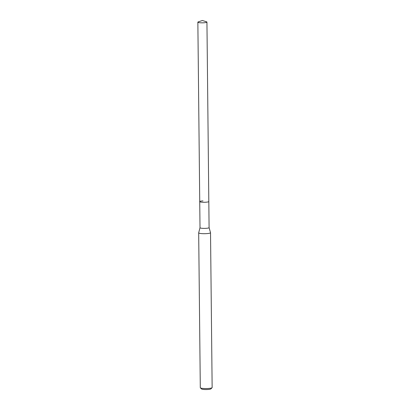 <?xml version="1.0" encoding="UTF-8"?>
<svg xmlns="http://www.w3.org/2000/svg" width="410" height="410" viewBox="0 0 410 410"><rect width="100%" height="100%" fill="white"/><g stroke="black" fill="none" stroke-linecap="round" stroke-linejoin="round"><path stroke-width="0.61" d="M202.376 20.5L206.491 21.786A4.541 0.702 179.4 0 1 206.937 22.084A4.541 0.702 179.4 0 1 203.693 22.791A4.541 0.702 179.4 0 1 197.856 22.181A4.541 0.702 179.4 0 1 198.291 21.873L202.376 20.5L206.748 21.889M200.008 227.729A4.541 0.702 -0.6 0 0 205.846 228.344A4.541 0.702 -0.6 0 0 209.09 227.637L210.52 232.675A5.925 0.917 179.4 0 1 210.525 232.716A5.925 0.917 179.4 0 1 206.291 233.638A5.925 0.917 179.4 0 1 198.681 232.839A5.925 0.917 179.4 0 1 198.681 232.803L200.008 227.714A4.541 0.702 -0.6 0 0 200.008 227.729L199.731 201.617A4.541 0.702 -0.6 0 0 205.569 202.232A4.541 0.702 -0.6 0 0 208.813 201.525A4.541 0.702 179.4 0 1 205.569 202.232A4.541 0.702 179.4 0 1 199.731 201.617A4.541 0.702 179.4 0 1 202.976 200.91M206.937 22.084L209.09 227.637A4.541 0.702 -0.6 0 0 209.085 227.606M198.681 232.839L200.3 387.701A5.925 0.917 -0.6 0 0 200.377 387.845A5.925 0.917 -0.6 0 0 207.916 388.501A5.925 0.917 -0.6 0 0 212.072 387.722A5.925 0.917 -0.6 0 0 212.144 387.578L210.525 232.716M200.377 387.845L201.556 388.977A4.741 0.733 -0.6 0 0 207.588 389.5A4.741 0.733 -0.6 0 0 210.914 388.875L212.072 387.722M199.731 201.617L197.856 22.181"/></g></svg>
